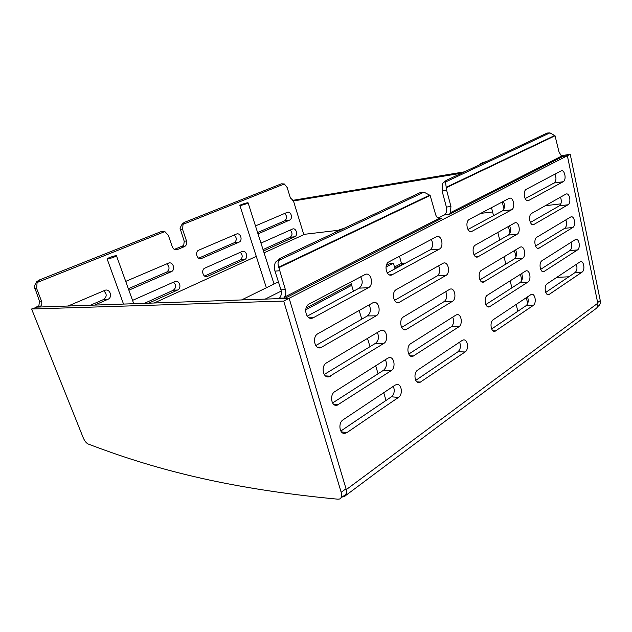 <?xml version="1.0" encoding="UTF-8"?>
<svg xmlns="http://www.w3.org/2000/svg" width="632" height="632" viewBox="0 0 632 632"><rect width="100%" height="100%" fill="white"/><g stroke="black" fill="none" stroke-linecap="round" stroke-linejoin="round"><path stroke-width="0.95" d="M40.203 306.725L38.165 306.804L38.821 306.133L39.484 301.156L34.223 286.257L36.774 281.58L39.626 279.873L37.091 282.512L36.64 288.508L41.475 301.069C42.194 303.242 41.767 305.13 40.203 306.725L40.306 306.994M31.6 309.008L283.697 301.061L341.177 492.32C342.102 495.804 341.58 498.032 339.613 498.996L337.954 499.201C223.128 488.339 150.045 467.641 88.109 443.98C86.26 443.048 84.633 440.978 83.234 437.779L31.6 309.008L38.165 306.804M283.997 298.051L279.455 298.209C281.327 295.847 281.825 293.05 280.948 289.819L274.991 271.104C274.067 267.976 274.233 265.005 275.489 262.193L280.3 258.235L278.728 260.495C277.811 262.367 277.811 264.595 278.728 267.178L285.38 289.614C286.146 292.3 285.893 294.781 284.605 297.064L283.997 298.051L284.645 298.43L289.14 298.272L346.281 489.61C347.197 493.071 346.668 495.291 344.693 496.262L342.986 496.476M279.581 298.612L279.455 298.209M303.826 234.662L293.398 200.731L290.357 197.879L287.165 187.507L284.321 183.959L281.477 183.833M345.886 495.369L595.281 309.127C597.39 307.926 598.228 305.951 597.785 303.218L567.37 155.717L562.867 156.46L561.587 156.096L559.067 152.209L555.038 135.777L549.935 132.862L547.28 133.052M182.237 246.772L183.699 245.619L184.212 241.242L180.017 228.152L182.356 223.673L184.765 222.203L182.996 224.352L182.656 229.645L186.495 240.942C187.151 243.589 186.464 245.485 184.418 246.63L177.039 249.703C174.898 250.138 173.318 249.174 172.299 246.828L168.373 235.404L164.857 231.581L161.816 231.438M438.039 218.119L444.193 214.998C446.397 213.466 447.132 210.827 446.389 207.083L442.108 191.03L442.424 183.612L446.192 180.412L445.465 182.024L446.658 190.351L450.94 206.49L450.426 212.676L449.399 214.367L562.867 156.46M439.122 218.593L441.721 218.285L438.908 218.538C437.328 217.953 436.199 216.523 435.519 214.232L430.155 195.43L423.961 192.144L421.125 192.333M520.018 247.262L520.547 247.025C524.528 245.524 526.393 256.292 522.522 258.338L483.567 282.109C479.23 283.65 477.279 272.455 481.521 270.267L520.018 247.262M479.917 279.85L514.409 258.891C516.676 256.758 517.095 253.756 515.665 249.869M579.939 261.94L580.516 261.672C583.873 260.502 585.303 270.22 582.072 272.123L548.789 294.67C545.155 295.863 543.67 285.79 547.186 283.768L579.939 261.94M545.74 292.395L575.183 272.471C577.071 270.575 577.458 267.865 576.345 264.334M575.278 239.654L575.776 239.425C579.204 238.145 580.769 248.123 577.443 249.972L543.82 271.634C540.099 272.945 538.464 262.596 542.098 260.629L575.278 239.654M540.66 269.358L570.001 250.509C571.936 248.621 572.316 245.872 571.138 242.269M260.961 243.099L292.695 228.966C296.282 227.733 298.288 235.373 294.757 236.755L263.481 250.975M263.038 249.585L290.159 237.292C292.569 235.183 292.6 232.766 290.246 230.04M565.782 194.182L566.098 194.04C569.669 192.523 571.518 203.046 567.994 204.784L533.684 224.589C529.798 226.169 527.838 215.22 531.694 213.371L565.782 194.182M530.367 222.464L559.446 205.779C561.516 203.836 561.848 200.96 560.458 197.176M525.421 271.168L526.053 270.883C529.94 269.524 531.631 279.976 527.886 282.085L489.342 306.883C485.107 308.25 483.362 297.403 487.462 295.152L525.421 271.168M485.818 304.569L520.326 282.409C522.53 280.3 522.964 277.353 521.637 273.553M462.19 340.427L463.24 339.969C467.656 338.728 469.284 349.449 465.073 351.969L419.514 382.692C414.711 383.853 413.107 372.762 417.713 370.068L462.19 340.427M415.738 380.346L457.995 351.755C460.523 349.322 461.06 346.123 459.59 342.157M455.869 315.123L456.77 314.736C461.321 313.306 463.153 324.374 458.793 326.847L412.728 356.416C407.759 357.799 405.91 346.312 410.697 343.674L455.869 315.123M408.738 354.07L451.161 326.831C453.76 324.398 454.282 321.159 452.725 317.106M449.447 289.432L450.197 289.101C454.882 287.489 456.936 298.92 452.425 301.338L405.839 329.714C400.712 331.326 398.595 319.429 403.564 316.845L449.447 289.432M401.66 327.423L444.225 301.543C446.919 299.102 447.424 295.8 445.734 291.644M395.126 385.125L396.588 384.525C401.628 383.332 403.271 394.518 398.492 397.41L346.897 432.62L344.906 433.394C339.423 434.397 337.907 422.855 343.129 419.782L395.126 385.125M340.814 431.032L391.413 396.801C394.36 394.028 394.984 390.544 393.294 386.342M380.243 330.781L381.293 330.339C386.689 328.664 388.893 340.688 383.719 343.484L328.869 376.806C322.936 378.386 320.756 365.904 326.46 362.91L380.243 330.781M324.224 374.492L375.55 343.295C378.687 340.514 379.279 336.919 377.328 332.519M255.47 225.916L287.426 212.273C291.06 210.93 293.216 218.743 289.59 220.102L258.014 233.872M257.595 232.568L284.716 220.781C287.181 218.625 287.181 216.176 284.7 213.426M560.932 170.988L561.161 170.885C564.803 169.25 566.801 180.057 563.175 181.732L528.518 200.565C524.544 202.295 522.403 191.022 526.377 189.245L560.932 170.988M525.16 198.606L554.074 183.004C556.231 180.989 556.531 178.034 554.967 174.14M530.738 294.733L531.48 294.394C535.272 293.177 536.805 303.336 533.171 305.501L495.03 331.294C490.914 332.503 489.35 321.972 493.316 319.673L530.738 294.733M491.657 328.98L526.172 305.627C528.32 303.518 528.763 300.603 527.507 296.882M387.748 358.178L389.004 357.657C394.226 356.227 396.138 367.824 391.168 370.668L336.951 405.349C331.247 406.629 329.414 394.637 334.865 391.595L387.748 358.178M332.574 402.979L383.545 370.249C386.571 367.484 387.187 363.961 385.394 359.663M313.227 317.778L312.311 318.157C305.943 320.432 302.933 306.875 309.19 303.992L365.446 274.327C371.189 272.084 374.065 285.048 368.448 287.718L313.227 317.778L309.088 317.809M90.4 305.24L103.585 299.513C107.013 296.748 107.037 293.848 103.656 290.815M68.082 306.022L105.165 290.214C110.165 288.611 112.828 297.443 107.914 299.315L94.674 305.09M307.223 316.166L359.189 288.137C362.61 285.214 363.108 281.43 360.682 276.784M242.056 251.528L242.459 251.386C246.393 250.09 248.526 258.006 244.663 259.531L207.146 276.532C202.959 277.819 200.786 269.698 204.902 268.102L242.056 251.528M204.602 276.058L240.16 259.95C242.814 257.674 242.862 255.138 240.286 252.326M514.543 223.025L514.962 222.835C519.03 221.184 521.076 232.268 517.079 234.251L477.713 256.963C473.265 258.678 471.101 247.128 475.485 245.011L514.543 223.025M473.968 254.815L508.412 235.057C510.767 232.892 511.154 229.811 509.574 225.822M236.376 234.085L236.668 233.974C240.666 232.544 242.98 240.658 239.007 242.159L201.245 258.591C196.979 260.036 194.601 251.694 198.843 250.13L236.376 234.085M198.653 258.188L234.243 242.72C236.96 240.405 236.96 237.83 234.243 234.993M508.989 198.424L509.289 198.29C513.453 196.489 515.68 207.904 511.565 209.824L471.764 231.438C467.214 233.342 464.82 221.421 469.363 219.367L508.989 198.424M467.964 229.456L502.329 210.914C504.794 208.671 505.142 205.503 503.364 201.395M372.611 302.918L373.441 302.57C379.01 300.619 381.538 313.101 376.151 315.834L320.661 347.75C314.507 349.662 311.932 336.659 317.904 333.712L372.611 302.918M315.771 345.562L367.429 315.921C370.7 313.093 371.253 309.419 369.096 304.901M132.554 300.382L175.246 281.39C179.662 280.031 181.937 288.303 177.624 290.009L148.607 303.202M144.38 303.352L173.302 290.246C176.304 287.75 176.36 285.048 173.476 282.125M442.929 263.339L443.522 263.078C448.325 261.253 450.632 273.079 445.947 275.433L398.839 302.57C393.554 304.427 391.145 292.103 396.319 289.575L442.929 263.339M394.502 300.398L437.202 275.908C439.998 273.411 440.464 270.03 438.608 265.772M570.562 217.068L570.973 216.887C574.472 215.488 576.171 225.735 572.75 227.528L538.788 248.273C534.98 249.719 533.187 239.078 536.931 237.166L570.562 217.068M535.533 246.046L564.755 228.286C566.746 226.375 567.109 223.578 565.845 219.889M125.713 281.39L168.705 263.038C173.215 261.498 175.72 269.998 171.272 271.697L128.944 290.151M128.359 288.737L166.698 272.076C169.771 269.532 169.787 266.791 166.737 263.852M436.309 236.826L436.736 236.645C441.665 234.606 444.233 246.828 439.374 249.111L391.737 274.975C386.302 277.093 383.569 264.31 388.949 261.846L436.309 236.826M387.282 272.985L430.068 249.901C432.999 247.325 433.418 243.849 431.324 239.465M597.532 306.662L597.754 306.504C599.863 305.296 600.708 303.328 600.266 300.595L570.222 154.255L289.14 298.272L36.063 307.144L38.955 305.935M174.369 249.387L183.809 245.445M560.884 203.86L545.305 205.708M492.604 211.965L480.691 213.379M338.278 230.293L304.656 234.282L264.065 252.816M256.276 256.379L154.169 303.005M568.792 276.8L556.808 277.353M522.269 278.965L521.582 278.996M340.798 498.103L344.424 495.401C346.407 494.429 346.936 492.209 346.02 488.741L289.14 298.272L283.697 301.061M559.92 156.949L567.37 155.717L597.643 302.538L600.266 300.595M570.222 154.255L561.058 155.78M464.52 171.817L292.3 200.423M293.461 200.952L461.597 173.184M306.07 308.068L351.305 284.06M386.302 265.487L390.323 263.354L393.396 263.133L385.986 267.075M305.69 309.814L351.684 285.332M404.678 263.591L404.535 263.086L394.866 268.3L393.396 263.133M278.412 281.848L241.574 299.939M394.51 267.044L401.462 263.307L399.471 256.292M265.171 299.118L281.248 291.052M404.535 263.086L401.462 263.307M486.482 161.516C482.737 162.558 480.707 163.396 480.399 164.004L480.818 164.17M240.76 205.432C244.481 204.555 246.922 203.694 248.092 202.84C248.107 202.24 239.504 204.958 239.868 205.432L240.76 205.432M107.74 258.962C111.943 258.014 114.858 256.947 116.478 255.763C116.462 255.02 106.666 258.306 107.116 258.899L107.74 258.962M343.721 228.484C338.902 229.827 336.248 230.996 335.766 231.991L335.916 232.142M180.381 229.977L182.656 229.645M184.212 241.242L186.495 240.942M442.108 191.03L446.658 190.351M446.389 207.083L450.94 206.49M181.819 246.946L184.418 246.63M444.193 214.998L449.399 214.367M175.554 249.806L177.339 249.593M41.475 301.069L39.484 301.156M34.657 288.658L36.64 288.508M274.991 271.104L279.407 270.78M285.38 289.614L280.948 289.819M514.409 258.891L522.522 258.338M481.782 281.912L484.27 281.801M575.183 272.471L582.072 272.123M547.28 294.409L549.516 294.338M570.001 250.509L577.443 249.972M542.382 271.46L544.452 271.349M290.159 237.292L294.757 236.755M559.446 205.779L567.994 204.784M532.405 224.565L534.119 224.392M520.326 282.409L527.886 282.085M487.477 306.567L490.179 306.52M457.995 351.755L465.073 351.969M416.851 381.839L420.912 382.107M451.161 326.831L458.793 326.847M410.121 355.769L413.944 355.911M444.225 301.543L452.425 301.338M403.319 329.256L406.874 329.28M391.413 396.801L398.492 397.41M341.406 431.877L346.897 432.62M375.55 343.295L383.719 343.484M325.425 375.882L330.362 376.214M284.716 220.781L289.59 220.102M554.074 183.004L563.175 181.732M527.317 200.613L528.842 200.423M526.172 305.627L533.171 305.501M493.094 330.852L495.994 330.868M383.545 370.249L391.168 370.668M333.459 404.132L338.697 404.662M103.585 299.513L107.914 299.315M359.189 288.137L368.448 287.718M240.16 259.95L244.663 259.531M508.412 235.057L517.079 234.251M205.55 276.5L207.683 276.342M476.022 256.876L478.282 256.718M234.243 242.72L239.007 242.159M502.329 210.914L511.565 209.824M199.759 258.638L201.648 258.448M470.192 231.454L472.199 231.249M367.429 315.921L376.151 315.834M317.303 347.118L321.87 347.252M173.302 290.246L177.624 290.009M437.202 275.908L445.947 275.433M396.43 302.301L399.677 302.215M564.755 228.286L572.75 227.528M537.421 248.178L539.325 248.036M166.698 272.076L171.272 271.697M430.068 249.901L439.374 249.111M389.454 274.873L392.369 274.699M284.645 298.43L441.721 218.285M423.961 192.144L278.728 260.495M549.935 132.862L445.465 182.024M429.863 195.075L278.728 267.178M554.801 135.469L446.137 187.309M278.838 267.707L430.155 195.43M446.239 187.744L555.038 135.777M438.908 218.538L284.605 297.064M561.587 156.096L450.426 212.676M164.857 231.581L37.091 282.512M284.321 183.959L182.996 224.352M597.785 303.218L346.281 489.61M346.02 488.741L341.177 492.32M177.039 249.703L175.87 249.845M441.239 218.443L439.54 218.648M483.583 282.109L482.5 282.156M548.805 294.67L548.015 294.694M543.836 271.634L543.03 271.673M533.7 224.589L532.847 224.668M489.358 306.883L488.315 306.907M419.537 382.692L418.147 382.597M412.743 356.416L411.29 356.361M405.855 329.714L404.33 329.707M344.922 433.394L343.105 433.149M328.885 376.806L326.807 376.672M528.526 200.565L527.665 200.676M495.046 331.294L494.042 331.287M336.967 405.357L335.015 405.152M312.319 318.157L310.004 318.173M207.146 276.532L206.103 276.611M477.721 256.963L476.615 257.042M201.245 258.591L200.178 258.701M471.78 231.438L470.643 231.549M320.677 347.75L318.465 347.679M398.855 302.57L397.267 302.61M538.804 248.273L537.974 248.337M391.745 274.975L390.102 275.07M280.3 258.235L420.32 192.547M446.192 180.412L546.964 133.139M39.555 279.897L160.931 231.675M184.71 222.227L280.995 183.967M527.728 303.463L526.282 297.704M521.898 280.276L520.405 274.335M516.004 256.79L514.448 250.596M510.024 232.995L508.389 226.485M503.973 208.892L502.243 201.995M517.861 311.252L516.139 304.466M511.904 287.821L510.127 280.829M505.861 264.081L504.02 256.829M499.746 240.034L497.811 232.442M493.545 215.662L491.506 207.667M274.035 283.997L248.092 202.84M266.38 287.757L239.868 205.432M133.755 303.723L116.478 255.763M123.524 304.079L107.116 258.899M386.026 400.443L383.727 392.725M378.07 373.765L375.692 365.794M369.989 346.676L367.508 338.389M361.781 319.168L359.181 310.478M353.438 291.233L350.705 282.054"/></g></svg>

